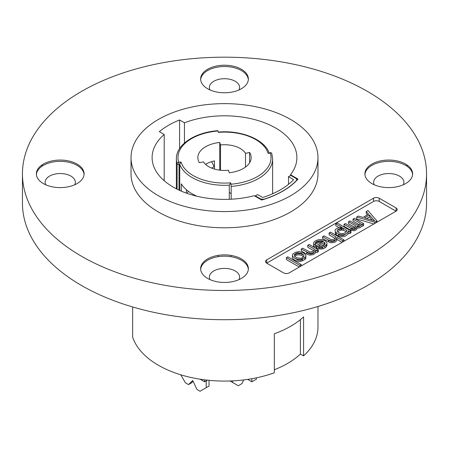 <?xml version="1.0" encoding="UTF-8"?>
<svg xmlns="http://www.w3.org/2000/svg" width="449" height="449" viewBox="0 0 449 449"><rect width="100%" height="100%" fill="white"/><g stroke="black" fill="none" stroke-linecap="round" stroke-linejoin="round"><path stroke-width="0.67" d="M294.673 256.278L296.239 255.2L298.787 254.723L301.644 255.397L303.575 256.8M294.589 258.141L298.035 260.134L300.594 260.313L302.598 259.488M271.841 153.743A1.588 1.588 0 0 0 270.13 152.632L270.32 152.913L267.986 153.199A44.148 25.486 0 0 0 218.304 132.36L218.057 130.99A46.533 26.867 0 0 0 178.68 162.28L181.014 161.994A44.148 25.486 0 0 0 230.696 182.833L230.943 184.208A46.533 26.867 0 0 0 270.32 152.913A1.588 1.28 -17 0 1 271.841 153.743L272.627 158.895A48.127 27.787 180 0 1 231.162 186.414L231.162 199.21M230.943 184.208L231.162 186.414M270.13 152.632L270.006 152.952M229.265 172.736L228.485 170.25A22.276 12.858 180 0 1 203.504 161.887L199.378 162.729A26.648 15.384 180 0 1 197.852 157.599A26.648 15.384 180 0 1 219.735 142.462L220.515 144.943A22.276 12.858 180 0 1 245.496 153.311L249.622 152.469A26.648 15.384 180 0 1 251.148 157.599A26.648 15.384 180 0 1 229.265 172.736M249.622 152.469L249.622 162.729M229.282 192.509L231.162 193.598M317.971 306.482L317.971 327.119A93.471 53.964 180 0 1 303.58 355.889L303.58 316.915A93.471 53.964 180 0 1 274.328 333.803L274.328 372.771A93.471 53.964 180 0 1 132.635 337.059L132.635 306.959M274.328 369.757A89.093 51.439 180 0 0 300.403 354.053L303.58 355.889M317.971 157.599L317.971 173.836A93.471 53.964 180 0 1 260.268 223.692A93.471 53.964 180 0 1 158.407 211.995A93.471 53.964 180 0 1 131.029 173.836L131.029 157.599A93.471 53.964 0 0 0 158.407 195.753A93.471 53.964 0 0 0 260.268 207.455A93.471 53.964 0 0 0 317.971 157.599A93.471 53.964 0 0 0 224.5 103.635A93.471 53.964 0 0 0 131.029 157.599M367.372 91.349A202.05 116.65 0 0 0 147.177 66.065A202.05 116.65 0 0 0 22.45 173.836A202.05 116.65 0 0 0 224.5 290.486A202.05 116.65 0 0 0 426.55 173.836A202.05 116.65 0 0 0 367.372 91.349M371.89 183.579A23.864 13.779 0 0 0 411.817 177.4A23.864 13.779 0 0 0 382.587 160.529A23.864 13.779 0 0 0 371.89 183.579M207.623 278.414A23.864 13.779 0 0 0 247.551 272.24A23.864 13.779 0 0 0 218.326 255.363A23.864 13.779 0 0 0 207.623 278.414M43.362 183.579A23.864 13.779 0 0 0 83.284 177.4A23.864 13.779 0 0 0 54.06 160.529A23.864 13.779 0 0 0 43.362 183.579M207.623 88.739A23.864 13.779 0 0 0 247.551 82.565A23.864 13.779 0 0 0 218.326 65.689A23.864 13.779 0 0 0 207.623 88.739M266.684 263.142L283.56 272.885A3.979 2.296 180 0 0 289.184 272.885L396.057 211.182L379.181 201.438A3.979 2.296 0 0 0 373.557 201.438L266.684 263.142A3.979 2.296 180 0 1 265.522 261.514A3.979 2.296 180 0 1 266.684 259.892L266.684 263.142M396.057 207.932L396.057 211.182A3.979 2.296 180 0 0 397.225 209.56A3.979 2.296 180 0 0 396.057 207.932L379.181 198.189A3.979 2.296 180 0 0 373.557 198.189L266.684 259.892M22.45 173.836L22.45 203.06A202.05 116.65 0 0 0 224.5 319.716A202.05 116.65 0 0 0 426.55 203.06L426.55 173.836M403.241 184.792A15.114 8.727 0 0 0 403.881 182.277A15.114 8.727 0 0 0 388.767 173.55A15.114 8.727 0 0 0 373.652 182.277A15.114 8.727 0 0 0 374.292 184.792M412.603 174.487A23.864 13.779 0 0 0 405.638 165.389A23.864 13.779 0 0 0 380.157 162.285A23.864 13.779 0 0 0 364.925 174.487M238.975 279.626A15.114 8.727 0 0 0 239.614 277.117A15.114 8.727 0 0 0 224.5 268.39A15.114 8.727 0 0 0 209.386 277.117A15.114 8.727 0 0 0 210.025 279.626M248.336 269.321A23.864 13.779 0 0 0 241.377 260.229A23.864 13.779 0 0 0 215.89 257.12A23.864 13.779 0 0 0 200.664 269.321M238.975 89.952A15.114 8.727 0 0 0 239.614 87.443A15.114 8.727 0 0 0 224.5 78.715A15.114 8.727 0 0 0 209.386 87.443A15.114 8.727 0 0 0 210.025 89.952M248.336 79.647A23.864 13.779 0 0 0 241.377 70.555A23.864 13.779 0 0 0 215.89 67.445A23.864 13.779 0 0 0 200.664 79.647M74.708 184.792A15.114 8.727 0 0 0 75.348 182.277A15.114 8.727 0 0 0 60.233 173.55A15.114 8.727 0 0 0 45.119 182.277A15.114 8.727 0 0 0 45.759 184.792M84.075 174.487A23.864 13.779 0 0 0 77.11 165.389A23.864 13.779 0 0 0 51.624 162.285A23.864 13.779 0 0 0 36.397 174.487M41.746 166.422A186.139 107.468 180 0 1 42.341 164.721M218.135 255.391L218.135 256.693M230.865 256.693L230.865 255.391M406.659 164.721A186.139 107.468 180 0 1 407.254 166.422M298.007 179.089A83.593 48.262 180 0 1 261.722 200.035L254.224 195.702A72.39 41.791 180 0 1 152.11 157.599A72.39 41.791 180 0 1 164.199 134.476L159.333 131.664A79.147 45.697 180 0 1 179.583 119.973L184.449 122.785A72.39 41.791 180 0 1 258.714 120.764A72.39 41.791 180 0 1 296.89 157.599A72.39 41.791 180 0 1 290.503 174.756L298.007 179.089M164.199 180.722L164.199 134.476M179.583 148.613L179.583 119.973M184.449 122.785L184.449 143.046M290.503 175.542L290.503 174.756M186.386 193.126L186.386 189.736M181.312 191.139L181.312 183.832A45.742 26.407 180 0 0 197.111 196.28M179.011 164.48A1.588 0.92 180 0 1 177.114 163.739A1.588 1.28 163 0 1 178.68 162.28L179.011 164.48L179.011 190.107M179.757 190.455L179.757 164.385L181.014 161.994M230.696 182.833L229.282 185.162L229.282 199.3M218.057 130.99L217.928 130.704C194.776 132.298 175.935 144.87 176.373 158.895A48.127 27.787 180 0 0 177.114 163.739L177.114 189.192M267.986 153.199L269.243 153.406M218.304 132.36L219.123 132C241.764 130.159 264.792 139.695 269.192 153.087M366.609 218.551L369.437 216.918L372.35 220.234M337.626 231.841L339.276 230.685L342.104 230.045L343.53 230.219L346.224 231.774M346.331 233.62L343.906 235.304L342.211 235.624L339.64 235.113L338.524 234.468M321.175 246.108L324.459 244.211L324.767 244.413M322.837 247.618L320.552 248.129L319.127 247.955L318.554 247.624L319.514 247.068M367.434 214.802L366.244 213.455L366.244 211.507L368.567 214.145L362.944 217.395L358.369 216.053L356.686 217.024L356.686 218.977L373.933 223.956M376.559 222.44L375.807 221.57M353.026 219.134L360.21 223.282L359.666 224.59L358.251 225.078L356.826 224.904L349.934 220.925L348.525 221.733L355.423 225.712L355.72 226.537L354.603 227.514L352.325 227.503L345.433 223.523L344.029 224.332L350.922 228.311L354.059 228.822L356.315 227.856L356.871 227.2L356.854 226.217L359.688 225.903L360.811 225.258L361.355 223.944L362.22 224.444L363.623 223.63L354.435 218.326L353.026 219.134L353.026 221.088L359.385 224.753M344.029 224.332L344.029 226.279L350.922 230.264L354.059 230.775L356.315 229.804L356.871 229.147L356.854 228.165L359.688 227.856L360.811 227.205L361.355 225.892L362.22 226.391L363.623 225.578L361.361 224.276M355.715 228.199L355.445 228.979L353.75 229.624L352.325 229.45L350.922 228.636M348.525 221.733L348.525 223.686L354.884 227.351M355.715 226.212L355.423 226.038M360.216 225.6L359.099 226.863L356.865 226.857M335.773 223.793L342.093 227.441L339.253 227.424L336.155 228.878L335.313 229.697L335.044 230.511L335.358 231.993L338.524 234.142L340.808 234.816L343.934 234.67L345.343 234.187L347.868 232.397L348.132 231.252L347.84 230.758L349.563 231.751L350.966 230.938L337.182 222.979L335.773 223.793L335.773 225.74L338.9 227.542M340.336 228.373L342.093 229.388L340.101 229.209L337.418 230.096M342.817 228.182L343.53 228.592M348.132 231.252L350.966 232.885L350.966 230.938M335.296 231.701L335.358 233.94L336.222 234.765L338.524 236.095L340.808 236.763L343.934 236.617L345.343 236.135L347.868 234.344L348.132 233.199L347.84 232.705L349.563 233.699L350.966 232.885M329.123 232.941L335.729 236.752L335.47 238.228L334.634 239.042L331.233 239.682L324.06 235.86L322.651 236.674L328.399 239.991L330.969 240.827L333.528 240.675L335.785 239.704L336.621 238.89L336.879 237.414L342.621 240.731L344.029 239.923L330.526 232.127L329.123 232.941L329.123 234.889L335.263 238.43M343.463 241.545L342.621 241.057M322.651 236.674L322.651 238.621L330.116 242.606L332.108 242.78L334.657 242.303L336.621 240.838L336.879 239.368L342.059 242.359M335.588 239.817L334.634 240.99L332.372 241.635L331.233 241.629L328.399 240.316M324.779 242.482L324.459 242.348M323.039 241.758L318.728 241.551L315.22 242.993M317.819 246.72L316.001 247.769L317.146 248.432L320.569 249.111L322.837 248.797L324.812 247.988L326.215 246.849L327.04 245.379L326.754 244.262L327.029 242.769L324.997 240.625L321.282 239.457L318.728 239.603L315.625 240.731L313.941 242.033L313.408 244.003L314.278 244.828L315.681 244.015L315.103 243.352L315.372 242.539L317.05 241.236L321.018 240.602L323.594 241.439L316.001 245.822L317.146 246.484L320.569 247.163L322.837 246.849L324.812 246.041L326.771 244.245M313.75 244.323L313.408 245.951L314.278 246.776L315.681 245.962L315.103 245.306L315.372 244.486L317.05 243.184L319.312 242.539L321.501 242.645M307.75 245.277L314.356 249.094L314.098 250.57L313.256 251.384L309.861 252.018L302.688 248.202L301.279 249.015L308.452 252.832L310.736 253.174L313.284 252.697L315.243 251.232L315.501 249.756L316.938 250.587L318.347 249.773L309.153 244.469L307.75 245.277L307.75 247.225L313.885 250.772M301.279 249.015L301.279 250.963L306.734 254.112L309.597 255.116L313.284 254.645L315.243 253.18L315.501 251.704L316.938 252.534L318.347 251.721L315.507 250.087M314.216 252.158L313.256 253.331L310.994 253.977L309.861 253.966L306.734 252.49M303.659 254.937L303.973 256.413L302.009 257.878L300.594 258.36L296.604 257.681L294.589 256.194L294.28 254.712L296.239 253.247L297.653 252.765L301.644 253.444L303.659 254.937L300.476 253.747L297.917 253.567L294.286 255.004M292.585 256.306L292.293 256.817L292.602 258.293L294.05 259.78L296.632 260.942L299.197 261.453L301.184 261.301L304.843 259.516L305.96 258.209L305.662 256.772M286.372 257.619L299.87 265.415L301.279 264.601L287.781 256.806L286.372 257.619L286.372 259.567L299.309 267.037M300.718 266.223L299.87 265.741M374.685 223.523L374.685 222.221L376.936 220.925L367.933 210.53L366.244 211.507M356.686 217.024L374.685 222.221M376.936 222.221L376.936 220.925M374.657 220.908L364.375 217.894L369.437 214.97L374.657 220.908M342.104 228.098L343.53 228.266L346.404 229.927L346.701 230.747L346.432 231.566L345.595 232.38L343.906 233.357L342.211 233.676L339.64 233.166L337.339 231.51L337.047 231.016L337.311 230.197L338.153 229.383L340.69 228.249L342.104 228.098M324.75 242.426L325.059 243.908L323.948 245.216L320.552 246.175L318.554 245.67L324.75 242.426M295.655 252.259L293.405 253.562L292.293 254.864L292.602 256.345L295.201 258.495L297.771 259.331L301.184 259.348L304.843 257.569L305.96 256.261L305.646 254.785L303.053 252.635L299.051 251.625L295.655 252.259M369.437 216.918L369.437 214.97M360.21 223.956L360.21 223.282M363.623 225.578L363.623 223.63M350.922 230.264L350.922 228.311M352.325 229.45L352.325 228.67M355.423 227.042L355.423 225.712M342.093 229.388L342.093 228.098M338.524 236.095L338.524 234.142M336.222 234.765L336.222 232.818M346.404 231.594L346.404 229.927M343.53 230.219L343.53 228.266M335.729 237.448L335.729 236.752M344.029 241.22L344.029 239.923M342.621 242.033L342.621 240.731M336.879 239.368L336.879 238.11M328.399 241.938L328.399 239.991M329.802 241.124L329.802 240.535M326.215 246.849L326.215 244.901M324.812 247.988L324.812 246.041M322.837 248.797L322.837 246.849M316.001 247.769L316.001 245.822M321.282 241.405L321.282 240.653M322.994 241.742L322.994 241.096M324.459 244.211L324.459 242.264M318.554 247.624L318.554 246.978M314.356 249.784L314.356 249.094M318.347 251.721L318.347 249.773M306.734 254.112L306.734 252.164M308.143 253.303L308.143 252.708M304.843 259.516L304.843 257.569M302.598 260.813L302.598 258.865M299.87 266.712L299.87 265.415M301.279 265.903L301.279 264.601M300.403 354.053L300.403 319.637M219.735 170.16L219.735 142.462M205.524 164.334A26.648 15.384 0 0 1 214.448 160.888L214.448 169.071M220.515 144.943L220.515 170.25M245.496 167.067L245.496 153.311M188.327 191.296L187.121 193.384M180.79 374.82L185.409 382.812L188.501 384.597L191.313 382.975L193.07 381.285M206.22 380.864L206.22 387.683L200.029 391.259L196.937 389.468L192.722 380.539L188.501 384.597M209.032 380.337L209.032 386.061L200.029 391.259M206.22 387.683L209.032 386.061M238.273 385.736L230.045 380.988L238.273 385.736L241.932 383.626L243.678 379.933M232.649 380.875L232.649 382.492M251.85 378.72L251.85 381.802L247.685 379.394M256.345 377.85L256.345 379.203L251.85 381.802M204.598 379.843L204.598 381.802L200.119 379.214M207.416 380.174L204.598 381.802M211.619 161.662L214.167 166.641L211.647 168.1M263.232 197.347A79.147 45.697 0 0 0 293.349 179.959A0.797 0.46 0 0 0 293.214 179.409L288.511 176.693L290.761 175.396L295.464 178.113A3.979 2.296 180 0 1 296.121 180.863A82.33 47.532 180 0 1 264.792 198.946A3.979 2.296 180 0 1 260.027 198.57L255.324 195.854L257.574 194.552L262.278 197.268A0.797 0.46 0 0 0 263.232 197.347M263.232 199.575L263.232 199.233M288.511 184.32L288.511 176.693M293.214 180.094L293.214 179.409M255.324 196.342L255.324 195.854M257.574 197.639L257.574 197.15M262.278 199.221L262.278 199.867M179.757 164.385A45.742 26.407 0 0 0 229.282 185.162M379.181 198.189L379.181 201.438M373.557 198.189L373.557 201.438M296.89 180.302L296.89 178.444M176.373 188.816L176.373 158.895M272.627 193.76L272.627 158.895"/></g></svg>
